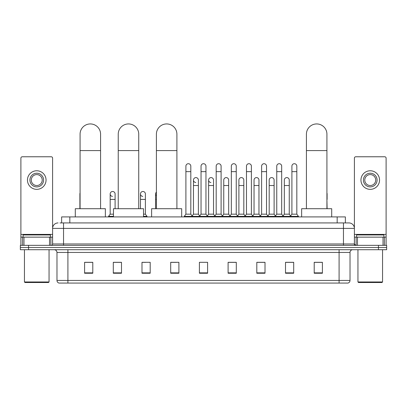 <?xml version="1.0" encoding="UTF-8"?>
<svg xmlns="http://www.w3.org/2000/svg" width="407" height="407" viewBox="0 0 407 407"><rect width="100%" height="100%" fill="white"/><g stroke="black" fill="none" stroke-linecap="round" stroke-linejoin="round"><path stroke-width="0.61" d="M61.63 222.924L61.63 216.911L345.37 216.911L345.37 222.924M60.114 222.924L347.013 222.924M59.987 222.924L63.543 222.924L63.543 228.388L52.605 228.388L52.605 243.971A1.369 1.369 0 0 1 51.241 245.34M58.074 222.924A5.469 5.469 0 0 0 52.605 228.388L52.605 158.135A1.369 1.369 0 0 0 51.241 156.771L22.263 156.771A1.369 1.369 0 0 0 20.894 158.135L20.894 237.139L23.972 237.139L23.972 245.34M348.926 222.924A5.469 5.469 0 0 1 354.395 228.388L343.457 228.388L343.457 222.924L348.845 222.924M383.028 245.34L383.028 237.139L386.106 237.139L386.106 245.34L386.106 158.135A1.369 1.369 0 0 0 384.737 156.771L355.759 156.771A1.369 1.369 0 0 0 354.395 158.135L354.395 243.971L355.759 245.34M28.551 245.34L20.35 245.34L20.35 247.522L28.551 247.522L20.35 247.522L20.35 249.71L28.551 249.71L28.551 247.522L378.449 247.522L28.551 247.522L28.551 245.34L378.449 245.34L378.449 247.522L386.65 247.522L378.449 247.522L378.449 249.71L28.551 249.71M386.65 245.34L386.65 247.522L386.65 245.34L378.449 245.34M350.02 280.438C349.944 281.746 349.287 282.621 348.051 283.063L339.087 283.063L339.087 280.438L350.02 280.438L350.02 252.447A2.732 2.732 0 0 1 352.752 249.71M339.087 283.063L58.949 283.063A2.732 2.732 0 0 1 56.98 280.438L56.98 252.447C56.817 250.783 55.907 249.873 54.248 249.71M322.41 273.245L322.41 262.312L314.209 262.312L314.209 273.245L322.41 273.245M293.706 273.245L293.706 262.312L285.505 262.312L285.505 273.245L293.706 273.245M265.008 273.245L265.008 262.312L256.807 262.312L256.807 273.245L265.008 273.245M236.304 273.245L236.304 262.312L228.103 262.312L228.103 273.245L236.304 273.245M92.791 273.245L92.791 262.312L84.59 262.312L84.59 273.245L92.791 273.245M121.495 273.245L121.495 262.312L113.294 262.312L113.294 273.245L121.495 273.245M150.193 273.245L150.193 262.312L141.992 262.312L141.992 273.245L150.193 273.245M178.897 273.245L178.897 262.312L170.696 262.312L170.696 273.245L178.897 273.245M207.601 273.245L207.601 262.312L199.399 262.312L199.399 273.245L207.601 273.245M386.65 249.71L386.65 247.522L386.65 249.71L378.449 249.71M261.345 262.367L259.239 262.367M291.631 262.367L289.525 262.367M170.696 262.367L176.49 262.367M141.992 262.367L145.655 262.367M118.651 262.367L115.369 262.367M231.054 262.312L228.948 262.367M200.768 262.312L206.232 262.312M121.495 262.367L113.294 262.367M92.791 262.367L84.59 262.367M236.304 262.367L228.103 262.367M265.008 262.367L256.807 262.367M293.706 262.367L285.505 262.367M322.41 262.367L314.209 262.367M49.532 245.34L49.532 237.139L23.972 237.139M49.532 237.139L52.605 237.139M20.894 245.34L20.894 237.139M36.752 173.224A6.833 6.833 0 0 0 29.92 180.062A6.833 6.833 0 0 0 36.752 186.894A6.833 6.833 0 0 0 43.585 180.062A6.833 6.833 0 0 0 36.752 173.224M36.752 174.593A5.469 5.469 0 0 0 31.283 180.062A5.469 5.469 0 0 0 36.752 185.526A5.469 5.469 0 0 0 42.221 180.062A5.469 5.469 0 0 0 36.752 174.593M36.752 189.352A9.295 9.295 0 0 0 46.047 180.062A9.295 9.295 0 0 0 36.752 170.767A9.295 9.295 0 0 0 27.457 180.062A9.295 9.295 0 0 0 36.752 189.352M48.504 282.514L24.995 282.514L24.451 281.97L49.054 281.97L48.504 282.514M24.451 249.71L24.451 281.97M49.054 249.71L49.054 281.97M50.417 237.139L50.417 234.951L23.082 234.951L23.082 237.139M80.077 208.71L80.077 134.188A10.251 10.251 0 0 1 90.329 123.937A10.251 10.251 0 0 1 100.58 134.188A10.251 10.251 0 0 0 90.329 123.937M100.58 208.71L100.58 134.188M105.362 216.911L105.362 208.71L75.295 208.71L75.295 216.911M118.239 208.71L118.239 134.188A10.251 10.251 0 0 1 128.49 123.937A10.251 10.251 0 0 1 138.741 134.188A10.251 10.251 0 0 0 128.49 123.937M138.741 208.71L138.741 134.188M143.523 216.911L143.523 208.71L113.456 208.71L113.456 216.911M156.4 208.71L156.4 134.188A10.251 10.251 0 0 1 166.651 123.937A10.251 10.251 0 0 1 176.903 134.188A10.251 10.251 0 0 0 166.651 123.937M176.903 208.71L176.903 134.188M181.685 216.911L181.685 208.71L151.618 208.71L151.618 216.911M306.42 208.71L306.42 134.188A10.251 10.251 0 0 1 316.671 123.937A10.251 10.251 0 0 1 326.923 134.188A10.251 10.251 0 0 0 316.671 123.937M326.923 208.71L326.923 134.188M331.705 216.911L331.705 208.71L301.638 208.71L301.638 216.911M185.897 171.642L190.817 171.642L190.817 214.174L185.897 214.174L185.897 166.173A2.462 2.462 0 0 1 188.512 163.716A2.462 2.462 0 0 1 190.817 166.173A2.462 2.462 0 0 0 188.512 163.716M185.897 214.174L184.254 216.361L184.254 216.911L184.254 216.361L192.455 216.361L192.455 216.911M190.817 214.174L192.455 216.361L199.399 216.361L199.399 216.911M201.038 171.642L205.962 171.642L205.962 214.174L201.038 214.174L201.038 166.173A2.462 2.462 0 0 1 203.653 163.716A2.462 2.462 0 0 1 205.962 166.173A2.462 2.462 0 0 0 203.653 163.716M201.038 193.946L201.038 214.174L199.399 216.361L207.601 216.361L207.601 216.911M205.962 214.174L207.601 216.361L214.545 216.361L214.545 216.911M216.183 171.642L221.103 171.642L221.103 214.174L216.183 214.174L216.183 166.173A2.462 2.462 0 0 1 218.798 163.716A2.462 2.462 0 0 1 221.103 166.173A2.462 2.462 0 0 0 218.798 163.716M213.533 214.174L213.533 185.526L208.613 185.526L208.613 214.174L213.533 214.174L214.86 215.944L216.183 214.174L214.545 216.361L222.746 216.361L222.746 216.911M223.753 214.174L223.753 185.526L228.678 185.526L228.678 214.174L223.753 214.174L222.431 215.944L221.103 214.174L222.746 216.361L229.685 216.361L229.685 216.911M231.329 171.642L236.248 171.642L236.248 214.174L231.329 214.174L231.329 166.173A2.462 2.462 0 0 1 233.944 163.716A2.462 2.462 0 0 1 236.248 166.173A2.462 2.462 0 0 0 233.944 163.716M228.678 214.174L230.001 215.944L231.329 214.174L229.685 216.361L237.886 216.361L237.886 216.911M238.899 214.174L238.899 185.526L243.818 185.526L243.818 214.174L238.899 214.174L237.576 215.944L236.248 214.174L237.886 216.361L244.831 216.361L244.831 216.911M246.474 171.642L251.394 171.642L251.394 214.174L246.474 214.174L246.474 166.173A2.462 2.462 0 0 1 249.089 163.716A2.462 2.462 0 0 1 251.394 166.173A2.462 2.462 0 0 0 249.089 163.716M243.818 214.174L245.146 215.944L246.474 214.174L244.831 216.361L253.032 216.361L253.032 216.911M254.044 214.174L254.044 185.526L258.964 185.526L258.964 214.174L254.044 214.174L252.716 215.944L251.394 214.174L253.032 216.361L259.976 216.361L259.976 216.911M261.615 171.642L266.534 171.642L266.534 214.174L261.615 214.174L261.615 166.173A2.462 2.462 0 0 1 264.229 163.716A2.462 2.462 0 0 1 266.534 166.173A2.462 2.462 0 0 0 264.229 163.716M258.964 214.174L260.292 215.944L261.615 214.174L259.976 216.361L268.177 216.361L268.177 216.911M269.19 214.174L269.19 185.526L274.109 185.526L274.109 214.174L269.19 214.174L267.862 215.944L266.534 214.174L268.177 216.361L275.122 216.361L275.122 216.911M276.76 171.642L281.68 171.642L281.68 214.174L276.76 214.174L276.76 166.173A2.462 2.462 0 0 1 279.375 163.716A2.462 2.462 0 0 1 281.68 166.173A2.462 2.462 0 0 0 279.375 163.716M274.109 214.174L275.432 215.944L276.76 214.174L275.122 216.361L283.323 216.361L283.323 216.911M284.33 214.174L284.33 185.526L289.255 185.526L289.255 214.174L284.33 214.174L283.007 215.944L281.68 214.174L283.323 216.361L290.262 216.361L290.262 216.911M291.905 171.642L296.825 171.642L296.825 214.174L291.905 214.174L291.905 166.173A2.462 2.462 0 0 1 294.52 163.716A2.462 2.462 0 0 1 296.825 166.173A2.462 2.462 0 0 0 294.52 163.716M291.905 214.174L290.262 216.361L298.463 216.361L298.463 216.911M296.825 214.174L298.463 216.361M195.772 182.514A2.462 2.462 0 0 1 193.467 180.062A2.462 2.462 0 0 1 196.082 177.605A2.462 2.462 0 0 1 198.387 180.062L198.387 185.526L193.467 185.526L193.467 180.062M198.387 185.526L198.387 214.174L193.467 214.174L193.467 185.526M193.467 214.174L192.14 215.944M198.387 214.174L199.715 215.944M210.918 182.514A2.462 2.462 0 0 1 208.613 180.062A2.462 2.462 0 0 1 211.228 177.605A2.462 2.462 0 0 1 213.533 180.062L213.533 185.526M208.613 214.174L207.285 215.944M223.753 185.526L223.753 180.062A2.462 2.462 0 0 1 226.368 177.605A2.462 2.462 0 0 1 228.678 180.062L228.678 185.526M238.899 185.526L238.899 180.062A2.462 2.462 0 0 1 241.514 177.605A2.462 2.462 0 0 1 243.818 180.062L243.818 185.526M254.044 185.526L254.044 180.062A2.462 2.462 0 0 1 256.659 177.605A2.462 2.462 0 0 1 258.964 180.062L258.964 185.526M269.19 185.526L269.19 180.062A2.462 2.462 0 0 1 271.805 177.605A2.462 2.462 0 0 1 274.109 180.062L274.109 185.526M284.33 185.526L284.33 180.062A2.462 2.462 0 0 1 286.945 177.605A2.462 2.462 0 0 1 289.255 180.062L289.255 185.526M289.255 214.174L290.578 215.944M80.077 194.897A2.462 2.462 0 0 1 80.077 192.994M79.889 208.71L79.889 193.946M112.48 196.403A2.462 2.462 0 0 1 110.175 193.946A2.462 2.462 0 0 1 112.79 191.488A2.462 2.462 0 0 1 115.095 193.946L115.095 199.415L110.175 199.415L110.175 193.946M113.456 214.174L110.175 214.174L110.175 199.415M115.095 208.71L115.095 199.415M110.175 214.174L108.537 216.361L108.537 216.911M113.456 216.361L108.537 216.361M142.771 196.403A2.462 2.462 0 0 1 140.466 193.946A2.462 2.462 0 0 1 143.076 191.488A2.462 2.462 0 0 1 145.385 193.946L145.385 199.415L140.466 199.415L140.466 193.946M145.385 199.415L145.385 214.174L143.523 214.174M140.466 208.71L140.466 199.415M145.385 214.174L147.024 216.361L143.523 216.361M147.024 216.361L147.024 216.911M156.4 195.757A2.462 2.462 0 0 1 156.4 192.14M155.606 208.71L155.606 193.946M327.111 208.71L326.923 199.415M326.923 192.994A2.462 2.462 0 0 1 327.111 193.946L327.111 199.415M383.028 237.139L357.468 237.139L357.468 245.34M354.395 237.139L357.468 237.139M354.395 245.34L354.395 243.971L343.457 243.971L343.457 228.388L63.543 228.388L63.543 243.971L343.457 243.971L343.457 245.34M370.248 173.224A6.833 6.833 0 0 0 363.415 180.062A6.833 6.833 0 0 0 370.248 186.894A6.833 6.833 0 0 0 377.08 180.062A6.833 6.833 0 0 0 370.248 173.224M370.248 174.593A5.469 5.469 0 0 0 364.779 180.062A5.469 5.469 0 0 0 370.248 185.526A5.469 5.469 0 0 0 375.717 180.062A5.469 5.469 0 0 0 370.248 174.593M370.248 189.352A9.295 9.295 0 0 0 379.543 180.062A9.295 9.295 0 0 0 370.248 170.767A9.295 9.295 0 0 0 360.953 180.062A9.295 9.295 0 0 0 370.248 189.352M382.005 282.514L358.496 282.514L357.946 281.97L382.549 281.97L382.005 282.514M357.946 249.71L357.946 281.97M382.549 249.71L382.549 281.97M383.918 237.139L383.918 234.951L356.583 234.951L356.583 237.139M69.831 222.924L69.831 216.911M337.169 222.924L337.169 216.911M63.543 245.34L63.543 243.971L52.605 243.971M339.087 249.71L339.087 252.447L56.98 252.447M350.02 252.447L339.087 252.447L339.087 280.438L67.913 280.438L67.913 283.063M56.98 280.438L67.913 280.438L67.913 249.71M207.601 272.868L199.399 272.868M178.897 272.868L170.696 272.868M150.193 272.868L141.992 272.868M121.495 272.868L113.294 272.868M92.791 272.868L84.59 272.868M236.304 272.868L228.103 272.868M265.008 272.868L256.807 272.868M293.706 272.868L285.505 272.868M322.41 272.868L314.209 272.868M52.605 234.401L20.894 234.401M52.584 244.21L52.584 237.139M50.875 237.139L50.875 245.34M20.92 237.139L20.92 245.34M22.624 245.34L22.624 237.139M80.077 150.59L100.58 150.59M118.239 150.59L138.741 150.59M156.4 150.59L176.903 150.59M306.42 150.59L326.923 150.59M156.4 199.415L155.606 199.415M386.106 234.401L354.395 234.401M386.08 245.34L386.08 237.139M384.376 237.139L384.376 245.34M354.416 237.139L354.416 244.21M356.125 245.34L356.125 237.139M190.817 171.642L190.817 166.173M205.962 171.642L205.962 166.173M221.103 171.642L221.103 166.173M236.248 171.642L236.248 166.173M251.394 171.642L251.394 166.173M266.534 171.642L266.534 166.173M281.68 171.642L281.68 166.173M296.825 171.642L296.825 166.173M208.613 185.526L208.613 180.062"/></g></svg>
